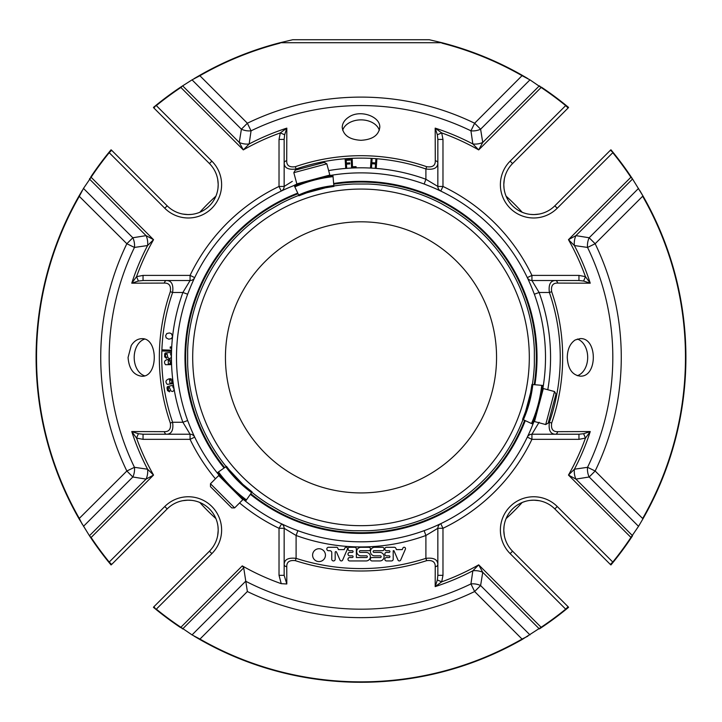 <?xml version="1.0" encoding="UTF-8"?>
<svg xmlns="http://www.w3.org/2000/svg" width="722" height="722" viewBox="0 0 722 722"><rect width="100%" height="100%" fill="white"/><g stroke="black" fill="none" stroke-linecap="round" stroke-linejoin="round"><path stroke-width="1.08" d="M496.556 357.372A135.555 135.555 0 0 1 361 492.927A135.555 135.555 0 0 1 225.445 357.372A135.555 135.555 0 0 1 361 221.816A135.555 135.555 0 0 1 496.556 357.372M545.706 424.545L548.215 423.101L555.994 394.068L554.541 391.55L543.323 388.544L534.488 421.54L545.706 424.545L554.541 391.55M326.822 163.831L324.313 162.378L295.28 170.157L293.827 172.666L296.832 183.884L329.828 175.049L326.822 163.831L293.827 172.666M210.472 483.749L210.472 486.646L231.726 507.9L234.632 507.9L242.836 499.687L218.685 475.536L210.472 483.749L234.632 507.9M226.5 466.313A119.464 119.464 0 0 0 252.059 491.872A119.464 119.464 0 0 1 226.5 466.313L217.764 472.441A130.131 130.131 0 0 0 245.931 500.617L252.059 491.872L242.881 484.399L226.148 466.565A173.515 173.515 0 0 1 187.648 364.89A173.515 173.515 0 0 0 226.148 466.565A173.515 173.515 0 0 1 187.648 364.89C188.063 372.173 188.063 372.173 187.648 364.89C188.063 372.173 188.063 372.173 187.648 364.89L187.648 349.863C188.063 342.571 188.063 342.571 187.648 349.863C188.063 342.571 188.063 342.571 187.648 349.863A173.515 173.515 0 0 1 267.817 211.005C261.716 215.003 261.716 215.003 267.817 211.005C261.716 215.003 261.716 215.003 267.817 211.005L280.831 203.496C287.347 200.202 287.347 200.202 280.831 203.496C287.347 200.202 287.347 200.202 280.831 203.496A173.515 173.515 0 0 1 298.809 195.391A173.515 173.515 0 0 0 280.831 203.496A173.515 173.515 0 0 1 298.809 195.391A173.515 173.515 0 0 0 280.831 203.496M305.487 193.153L326.958 187.395M353.545 184.02L353.545 184.02A173.515 173.515 0 0 0 333.862 185.996A173.515 173.515 0 0 1 353.545 184.02L368.455 184.02A173.515 173.515 0 0 1 441.169 203.496C434.653 200.211 434.653 200.211 441.169 203.496C434.653 200.211 434.653 200.211 441.169 203.496L454.183 211.005C460.284 215.012 460.284 215.012 454.183 211.005C460.284 215.012 460.284 215.012 454.183 211.005A173.515 173.515 0 0 1 534.352 349.863C533.937 342.58 533.937 342.58 534.352 349.863C533.937 342.58 533.937 342.58 534.352 349.863L534.352 364.89C533.937 372.173 533.937 372.173 534.352 364.89C533.937 372.173 533.937 372.173 534.352 364.89A173.515 173.515 0 0 1 532.376 384.51A173.515 173.515 0 0 0 534.352 364.89A173.515 173.515 0 0 1 532.376 384.51A173.515 173.515 0 0 0 534.352 364.89M530.977 391.405L525.219 412.885M454.183 503.739A173.515 173.515 0 0 0 522.981 419.563A173.515 173.515 0 0 1 454.183 503.739A173.515 173.515 0 0 0 522.981 419.563A173.515 173.515 0 0 1 454.183 503.739C460.284 499.741 460.284 499.741 454.183 503.739C460.284 499.741 460.284 499.741 454.183 503.739L441.169 511.257C434.653 514.542 434.653 514.542 441.169 511.257C434.653 514.542 434.653 514.542 441.169 511.257A173.515 173.515 0 0 1 368.572 530.724L368.572 530.724A173.515 173.515 0 0 0 441.169 511.257A173.515 173.515 0 0 1 368.455 530.724L353.545 530.724A173.515 173.515 0 0 1 280.831 511.257C287.347 514.542 287.347 514.542 280.831 511.257C287.347 514.542 287.347 514.542 280.831 511.257L267.817 503.739C261.716 499.741 261.716 499.741 267.817 503.739C261.716 499.741 261.716 499.741 267.817 503.739A173.515 173.515 0 0 1 251.816 492.223L252.059 491.872M280.831 511.257A173.515 173.515 0 0 0 353.428 530.724L353.545 530.724A173.515 173.515 0 0 1 280.831 511.257A173.515 173.515 0 0 0 353.428 530.724L353.545 530.724M541.717 385.331L531.952 384.474A119.464 119.464 0 0 1 522.593 419.383L531.482 423.525A129.265 129.265 0 0 0 541.717 385.331M532.267 423.895A130.131 130.131 0 0 0 542.583 385.404M294.847 186.89L294.486 186.105A130.131 130.131 0 0 1 332.968 175.789L333.05 176.655L332.968 175.789A130.131 130.131 0 0 0 294.486 186.105L298.998 195.779A119.464 119.464 0 0 1 333.898 186.429L333.05 176.655A129.265 129.265 0 0 0 294.847 186.89M368.572 184.029A173.515 173.515 0 0 1 441.169 203.496A173.515 173.515 0 0 0 368.572 184.029M267.817 503.739A173.515 173.515 0 0 1 251.816 492.223A173.515 173.515 0 0 0 267.817 503.739A173.515 173.515 0 0 1 251.816 492.223M522.593 419.383L526.807 408.318M530.065 396.161L531.952 384.474M454.183 211.005A173.515 173.515 0 0 1 534.352 349.863A173.515 173.515 0 0 0 454.183 211.005A173.515 173.515 0 0 1 534.352 349.863M333.898 186.429L322.22 188.307M310.054 191.565L298.998 195.779M187.648 349.863A173.515 173.515 0 0 1 267.817 211.005A173.515 173.515 0 0 0 187.648 349.863A173.515 173.515 0 0 1 267.817 211.005M217.764 472.441L218.468 471.944A129.265 129.265 0 0 0 246.437 499.904L245.931 500.617M405.385 549.198L400.647 560.11A1.453 1.453 0 0 1 398.012 560.073L393.941 550.696L393.201 550.696L393.201 559.216A1.733 1.733 0 0 1 391.468 560.94L386.532 560.94A1.706 1.706 0 0 1 384.826 559.234A1.706 1.706 0 0 1 386.532 557.528L389.068 557.528A0.857 0.857 0 0 0 389.925 556.671A0.857 0.857 0 0 0 389.068 555.823L386.532 555.823A1.706 1.706 0 0 1 384.826 554.108A1.706 1.706 0 0 1 386.532 552.402L389.068 552.402A0.857 0.857 0 0 0 389.925 551.554A0.857 0.857 0 0 0 389.068 550.696L386.532 550.696A1.706 1.706 0 0 1 384.826 548.991A1.706 1.706 0 0 1 386.532 547.285L394.284 547.285A1.733 1.733 0 0 1 395.873 548.323L396.432 549.613L402.226 549.613L402.903 548.052A1.363 1.363 0 0 1 405.385 549.198M335.179 552.276A0.686 0.686 0 0 1 336.488 552.005L339.99 560.073A1.453 1.453 0 0 0 342.589 560.182L347.372 549.171A1.363 1.363 0 0 0 344.881 548.052L344.204 549.604L338.428 549.604L337.788 548.133A1.363 1.363 0 0 0 336.768 547.285L328.528 547.285A1.706 1.706 0 0 0 326.813 548.937A1.706 1.706 0 0 0 328.411 550.696L329.837 550.696A1.931 1.931 0 0 1 331.759 552.628L331.759 559.234A1.706 1.706 0 0 0 333.474 560.94A1.706 1.706 0 0 0 335.179 559.234L335.179 552.276M360.251 550.706A0.848 0.848 0 0 0 359.403 551.554A0.848 0.848 0 0 0 360.251 552.402L366.108 552.402A4.269 4.269 0 0 1 370.377 556.671A4.269 4.269 0 0 1 366.108 560.94L349.692 560.94A1.706 1.706 0 0 1 347.986 559.234A1.706 1.706 0 0 1 349.692 557.528L352.228 557.528A0.857 0.857 0 0 0 353.085 556.671A0.857 0.857 0 0 0 352.228 555.823L349.692 555.823A1.706 1.706 0 0 1 347.986 554.108A1.706 1.706 0 0 1 349.692 552.402L352.228 552.402A0.857 0.857 0 0 0 353.085 551.554A0.857 0.857 0 0 0 352.228 550.696L349.692 550.696A1.706 1.706 0 0 1 347.986 548.991A1.706 1.706 0 0 1 349.692 547.285L354.646 547.285A1.706 1.706 0 0 1 356.361 548.991L356.361 557.528L366.496 557.528A0.848 0.848 0 0 0 367.345 556.68A0.848 0.848 0 0 0 366.496 555.823L360.964 555.823A4.269 4.269 0 0 1 356.695 551.554A4.269 4.269 0 0 1 360.964 547.285L368.789 547.285A1.706 1.706 0 0 1 370.494 548.991A1.706 1.706 0 0 1 368.789 550.706L360.251 550.706M379.835 552.402A4.269 4.269 0 0 1 384.104 556.671A4.269 4.269 0 0 1 379.835 560.94L372.029 560.94A1.706 1.706 0 0 1 370.323 559.234A1.706 1.706 0 0 1 372.029 557.528L380.323 557.528A0.848 0.848 0 0 0 381.171 556.68A0.848 0.848 0 0 0 380.323 555.823L374.7 555.823A4.269 4.269 0 0 1 370.422 551.554A4.269 4.269 0 0 1 374.7 547.285L382.398 547.285A1.706 1.706 0 0 1 384.104 548.991A1.706 1.706 0 0 1 382.398 550.696L373.978 550.696A0.857 0.857 0 0 0 373.121 551.554A0.857 0.857 0 0 0 373.978 552.402L379.835 552.402M319.025 548.729A6.426 6.426 0 0 1 325.442 555.155A6.426 6.426 0 0 1 319.025 561.581A6.426 6.426 0 0 1 312.599 555.155A6.426 6.426 0 0 1 319.025 548.729M539.623 85.981L541.121 87.479L529.957 79.862L480.608 129.202L482.738 142.451A11.958 7.5 171.3 0 1 472.838 143.958L470.943 130.826A11.958 7.554 170.4 0 0 480.608 129.202L474.634 123.227L470.943 130.826A251.816 251.816 0 0 0 251.057 130.826L249.162 143.958A11.958 7.5 8.7 0 1 239.262 142.451L241.392 129.202A11.958 7.554 -170.4 0 0 251.057 130.826L247.366 123.227L241.392 129.202L192.043 79.862L180.644 87.127A324.9 324.9 0 0 0 156.051 105.268L153.434 107.425A3.411 3.411 0 0 0 153.903 108.011L156.051 105.268M632.391 536.004L631.245 537.728A324.9 324.9 0 0 1 613.104 562.321L612.779 562.059A324.476 324.476 0 0 0 630.893 537.493L638.519 526.329L589.17 476.989L575.93 479.11A11.958 7.5 -98.7 0 1 574.414 469.21L587.546 467.314A11.958 7.554 -99.6 0 0 589.17 476.989L595.154 471.006L587.546 467.314A251.816 251.816 0 0 0 587.546 247.429L595.154 243.738L589.17 237.764A11.958 7.554 -80.4 0 0 587.546 247.429L574.414 245.543A11.958 7.5 98.7 0 1 575.93 235.634L568.467 239.677L630.893 177.251L632.562 179.002L643.013 196.032A324.9 324.9 0 0 1 643.013 518.712L639.764 524.253L643.013 518.712M89.609 178.749L91.107 177.251L83.481 188.424L132.83 237.764L146.07 235.634A11.958 7.5 -98.7 0 1 147.586 245.543L134.454 247.429A251.816 251.816 0 0 0 134.454 467.314L126.846 471.006L132.83 476.989A11.958 7.554 99.6 0 0 134.454 467.314L147.586 469.21L153.533 475.067L91.107 537.493L89.438 535.742L78.987 518.712A324.9 324.9 0 0 1 78.987 196.032L126.846 243.738L134.454 247.429A11.958 7.554 80.4 0 0 132.83 237.764L126.846 243.738A260.263 260.263 0 0 0 126.846 471.006L78.987 518.712M138.389 433.714L136.539 438.083A238.531 238.531 0 0 0 153.533 475.067L146.07 479.11A11.958 7.5 98.7 0 0 147.586 469.21A240.94 240.94 0 0 1 131.756 431.548L164.363 431.666C169.165 431.81 171.159 428.94 170.329 423.056L172.612 422.271C173.632 430.059 171.628 434.048 166.62 434.229L143.046 434.229L143.046 439.346L136.539 438.083L131.756 431.548L138.389 433.714L143.046 434.229M182.377 628.763L180.879 627.274L192.043 634.891L245.697 581.237A251.816 251.816 0 0 0 470.943 583.918L474.634 591.526L480.608 585.551A11.958 7.554 9.6 0 0 470.943 583.918L472.838 570.795L478.695 564.848L541.121 627.274L522.34 639.385A324.9 324.9 0 0 1 199.66 639.385L247.366 591.526A260.263 260.263 0 0 0 474.634 591.526L522.34 639.385M171.556 346.984L171.493 348.275L170.202 348.203L170.275 346.912L171.556 346.984M171.412 350.197L171.367 351.334L162.152 350.982L162.197 349.854L171.412 350.197M171.322 352.471C170.762 353.013 172.414 352.968 170.482 353.87L171.421 356.343L170.87 358.022L169.48 358.599L167.946 357.769L167.062 353.924L165.789 354.222L165.392 355.504L165.654 356.686L166.638 357.264L166.475 358.374L164.67 356.848L164.67 353.942C165.654 353.184 163.939 353.013 167.008 352.778L171.322 352.471M168.334 364.348L170.004 363.689L170.554 362.282L169.147 360.549L169.264 359.375L170.879 360.368L171.484 362.263L170.645 364.61L165.491 364.718C163.56 361.921 164.463 360.134 168.217 359.366L168.334 364.348M170.013 383.698L171.61 382.877L172.016 381.415L170.437 379.835L170.437 378.662L172.143 379.474L172.937 381.306L172.332 383.725L167.224 384.357C165.013 381.757 165.744 379.898 169.399 378.752L170.013 383.698M173.307 385.16C172.847 385.792 174.462 385.467 172.711 386.685L174.065 388.959L173.812 390.71L172.549 391.514L170.888 390.963L169.363 387.326L168.154 387.84L167.982 389.167L168.443 390.295L169.517 390.692L169.544 391.811L167.504 390.62L167.008 387.759C167.838 386.848 166.132 386.965 169.11 386.207L173.307 385.16M168.758 339.187L166.141 337.851L165.645 335.676L166.791 333.546L169.372 332.959L171.349 333.564L172.585 336.47L171.43 338.618L168.758 339.187M346.686 168.181L345.721 168.244L345.152 159.345L350.071 159.03L350.143 160.085L346.181 160.338L346.361 163.091L349.782 162.874L349.854 163.921L346.425 164.138L346.686 168.181M371.469 167.919L370.503 167.856L371.126 158.966L372.092 159.03L371.839 162.676L375.63 162.946L375.882 159.291L376.848 159.363L376.225 168.253L375.26 168.19L375.557 163.993L371.767 163.732L371.469 167.919M356.108 167.712L351.551 167.865L351.244 158.957L352.21 158.921L352.48 166.782L356.072 166.656L356.108 167.712M280.1 43.139A324.476 324.476 0 0 0 199.868 75.729L199.66 75.368A324.9 324.9 0 0 1 280.046 42.724L441.954 42.724A324.9 324.9 0 0 1 522.34 75.368L474.634 123.227A260.263 260.263 0 0 0 247.366 123.227L199.868 75.729L192.043 79.862M199.66 75.368L194.119 78.608M284.152 139.418L284.658 134.761L286.824 128.128L286.715 160.735C286.571 165.546 289.432 167.531 295.316 166.701L296.101 168.984C288.313 170.004 284.324 168 284.152 162.992L284.152 139.418L279.026 139.418L280.298 132.911L286.824 128.128A240.94 240.94 0 0 0 249.162 143.958L243.305 149.905L180.879 87.479L182.377 85.981M292.311 181.339L284.152 186.447L284.152 162.992A3.411 2.337 0 0 1 286.715 160.735M284.658 134.761L280.298 132.911A238.531 238.531 0 0 0 243.305 149.905L239.262 142.451L182.63 85.819M89.438 179.002L146.07 235.634L153.533 239.677A238.531 238.531 0 0 0 136.539 276.67L143.046 275.398L143.046 280.524L138.389 281.029L131.756 283.195L164.363 283.087A3.411 2.337 90 0 1 166.62 280.524C171.619 280.687 173.614 284.676 172.612 292.482L170.329 291.688C171.159 285.813 169.174 282.952 164.363 283.087M143.046 280.524L190.076 280.524A5.126 5.126 0 0 0 194.696 277.618L190.076 275.398L190.076 280.524A5.126 5.126 0 0 0 194.696 277.618L193.144 280.93M90.755 177.025A324.9 324.9 0 0 1 108.896 152.423L109.221 152.694A324.476 324.476 0 0 0 91.107 177.251L153.533 239.677L147.586 245.543A240.94 240.94 0 0 0 131.756 283.195L136.539 276.67L138.389 281.029M323.943 176.637A184.498 184.498 0 0 1 424.166 184.02L425.899 179.264L437.848 186.447A5.126 5.126 0 0 0 440.745 191.059L442.974 186.447A189.561 189.561 0 0 1 531.924 275.398L527.304 277.618A5.126 5.126 0 0 0 531.924 280.524L555.38 280.524L531.924 280.524L531.924 275.398L578.954 275.398L585.461 276.67L590.244 283.195L557.637 283.087C552.835 282.943 550.841 285.813 551.671 291.688L549.388 292.482C548.368 284.685 550.372 280.705 555.38 280.524L578.954 280.524L583.611 281.029L590.244 283.195A240.94 240.94 0 0 0 574.414 245.543L568.467 239.677A238.531 238.531 0 0 1 585.461 276.67L583.611 281.029M555.38 280.524A3.411 2.337 90 0 1 557.637 283.087M539.37 85.819L482.738 142.451L478.695 149.905A238.531 238.531 0 0 0 441.702 132.911L442.974 139.418L437.848 139.418L437.342 134.761L435.176 128.128L435.285 160.735A3.411 2.337 180 0 1 437.848 162.992C437.685 167.991 433.705 169.995 425.899 168.984L426.684 166.701C432.559 167.54 435.429 165.546 435.285 160.735M437.848 139.418L437.848 186.447A5.126 5.126 0 0 0 440.745 191.059A5.126 5.126 0 0 0 440.754 191.068L437.442 189.525M541.356 87.127A324.9 324.9 0 0 1 565.949 105.268L565.678 105.593A324.476 324.476 0 0 0 541.121 87.479L478.695 149.905L472.838 143.958A240.94 240.94 0 0 0 435.176 128.128L441.702 132.911L437.342 134.761M349.051 116.919C344.629 119.753 342.354 123.254 342.219 127.397C343.347 135.339 349.601 139.644 361 140.303C372.408 139.635 378.671 135.339 379.781 127.397C380.539 116.531 360.359 109.248 349.051 116.919M441.954 42.724L429.256 39.728L292.744 39.728L280.046 42.724M529.957 79.862L522.132 75.729A324.476 324.476 0 0 0 441.9 43.139M527.881 78.608L522.34 75.368M539.37 628.934L482.738 572.302A11.958 7.5 8.7 0 0 472.838 570.795A240.94 240.94 0 0 1 435.176 586.616L435.24 566.761A3.411 2.346 -0 0 0 437.848 564.487L437.848 575.326L442.974 575.326L441.702 581.833L435.176 586.616L437.342 579.983L441.702 581.833A238.531 238.531 0 0 0 478.695 564.848L482.738 572.302L480.608 585.551L529.957 634.891M632.562 535.742L575.93 479.11L568.467 475.067A238.531 238.531 0 0 0 585.461 438.083L578.954 439.346L578.954 434.229L583.611 433.714L590.244 431.548L557.637 431.666A3.411 2.337 -90 0 1 555.38 434.229C550.381 434.066 548.386 430.077 549.388 422.271L551.671 423.056C550.841 428.931 552.826 431.801 557.637 431.666M578.954 434.229L531.924 434.229L539.108 422.271M631.245 537.728L568.467 475.067L574.414 469.21A240.94 240.94 0 0 0 590.244 431.548L585.461 438.083L583.611 433.714M575.181 339.972C570.109 343.419 567.474 349.213 567.266 357.372C567.898 368.78 572.194 375.034 580.145 376.135C597.69 377.344 597.717 337.427 580.145 338.618L575.181 339.972M638.519 526.329L639.764 524.253M643.013 196.032L639.764 190.491M610.947 149.806A3.411 3.411 0 0 0 610.361 150.275A3.411 3.411 0 0 1 610.947 149.806L613.104 152.423A324.9 324.9 0 0 1 631.245 177.025L632.391 178.749M83.481 188.424L79.357 196.249A324.476 324.476 0 0 0 79.357 518.504L82.236 524.253M82.236 190.491L78.987 196.032M180.644 627.617A324.9 324.9 0 0 1 156.051 609.476L153.903 606.742L209.443 551.193A29.891 29.891 0 0 0 209.443 508.929A29.891 29.891 0 0 0 167.179 508.929L111.639 564.469A3.411 3.411 0 0 1 111.053 564.938L108.896 562.321A324.9 324.9 0 0 1 90.755 537.728L89.609 536.004M131.251 345.513L128.065 357.462C128.976 368.852 133.534 375.106 141.747 376.243C158.434 377.371 158.443 337.562 141.738 338.681C137.586 338.817 134.084 341.091 131.251 345.513M166.62 434.229L190.076 434.229L166.62 434.229A3.411 2.337 -90 0 1 164.363 431.666M111.639 564.469L109.221 562.059L164.769 506.51A33.302 33.302 0 0 1 211.862 506.51A33.302 33.302 0 0 1 211.862 553.612L156.322 609.151A324.476 324.476 0 0 0 180.879 627.274L242.267 565.886A239.948 239.948 0 0 0 281.246 583.674L279.026 575.326L284.152 575.326L284.152 564.487C284.315 559.514 288.295 557.474 296.101 558.359A211.203 211.203 0 0 0 425.899 558.359C433.687 557.465 437.676 559.505 437.848 564.487L437.848 528.296L425.899 535.48L425.899 558.359L426.639 560.66C432.523 559.956 435.384 561.987 435.24 566.761M284.152 575.326L286.815 583.981L286.76 566.761A3.411 2.346 180 0 1 284.152 564.487L284.152 528.296L296.101 535.48A189.561 189.561 0 0 0 425.899 535.48L424.139 530.67M286.76 566.761C286.616 561.987 289.486 559.947 295.361 560.66L296.101 558.359L296.101 535.48L297.861 530.67M437.342 579.983L437.848 575.326M242.267 565.886L243.72 567.844L247.366 591.526M192.043 634.891L199.868 639.024A324.476 324.476 0 0 0 522.132 639.024L527.881 636.145M568.097 606.742L565.678 609.151L510.138 553.612A33.302 33.302 0 0 1 510.138 506.51A33.302 33.302 0 0 1 557.231 506.51L612.779 562.059L610.361 564.469L554.821 508.929A29.891 29.891 0 0 0 512.557 508.929A29.891 29.891 0 0 0 512.557 551.193L568.097 606.742A3.411 3.411 0 0 1 568.566 607.328L565.949 609.476A324.9 324.9 0 0 1 541.356 627.617L539.623 628.763M194.119 636.145L199.66 639.385M165.943 354.096L165.392 355.504L165.654 356.686L166.638 357.264M168.28 387.687L168.443 390.295L169.517 390.692M143.046 275.398L190.076 275.398A189.561 189.561 0 0 1 279.026 186.447L281.246 191.068A5.126 5.126 0 0 0 284.152 186.447L279.026 186.447L279.026 139.418M528.856 433.823L527.304 437.135A5.126 5.126 0 0 1 527.313 437.117A5.126 5.126 0 0 0 527.304 437.135L531.924 439.346L531.924 434.229A5.126 5.126 0 0 0 527.313 437.117A5.126 5.126 0 0 1 531.924 434.229M578.954 439.346L531.924 439.346A189.561 189.561 0 0 1 442.974 528.296L440.754 523.676A5.126 5.126 0 0 0 437.848 528.296L442.974 528.296L442.974 575.326M281.643 523.874L279.026 528.296L284.152 528.296A5.126 5.126 0 0 0 281.246 523.676L286.228 525.977M190.076 280.524L182.892 292.482L172.612 292.482A199.254 199.254 0 0 0 172.612 422.271L182.892 422.271L190.076 434.229L190.076 439.346L194.696 437.135L193.144 433.814M108.896 152.423L111.053 149.806A3.411 3.411 0 0 1 111.639 150.275L167.179 205.824A29.891 29.891 0 0 0 209.443 205.824A29.891 29.891 0 0 0 209.443 163.56L153.903 108.011M167.179 205.824L164.769 208.234L109.221 152.694L111.639 150.275M512.557 163.56L510.138 161.141L565.678 105.593L568.097 108.011L512.557 163.56A29.891 29.891 0 0 0 512.557 205.824A29.891 29.891 0 0 0 554.821 205.824L610.361 150.275L613.104 152.423M578.954 275.398L578.954 280.524M565.949 105.268L568.566 107.425A3.411 3.411 0 0 1 568.097 108.011A3.411 3.411 0 0 0 568.566 107.425M613.104 562.321L610.947 564.938A3.411 3.411 0 0 1 610.361 564.469M537.024 357.372A176.024 176.024 0 0 0 333.645 183.487A176.024 176.024 0 0 1 534.885 384.727A176.024 176.024 0 0 0 537.024 357.372M297.744 193.108A176.024 176.024 0 0 0 224.082 468.009A176.024 176.024 0 0 1 297.744 193.108M250.363 494.29A176.024 176.024 0 0 0 525.273 420.628A176.024 176.024 0 0 1 250.363 494.29M527.304 277.618A5.126 5.126 0 0 0 531.924 280.524L539.108 292.482L534.352 294.215L532.403 289.26A184.444 184.444 0 0 0 429.112 185.969L424.166 184.02M435.772 525.977L440.754 523.676A5.126 5.126 0 0 0 437.848 528.296M182.892 422.271L187.648 420.538A184.498 184.498 0 0 1 187.648 294.215L182.892 292.482A189.561 189.561 0 0 0 182.892 422.271M297.708 183.659L292.888 185.969A184.444 184.444 0 0 0 189.597 289.26L187.648 294.215M297.834 184.02A184.498 184.498 0 0 1 302.726 182.314M536.058 415.646A184.498 184.498 0 0 1 534.352 420.538L534.722 420.673M534.352 294.215A184.498 184.498 0 0 1 541.744 394.438M238.431 495.202A184.444 184.444 0 0 0 532.403 425.484L534.352 420.538M187.648 420.538L189.597 425.484A184.444 184.444 0 0 0 223.17 479.94M190.076 434.229A5.126 5.126 0 0 1 194.696 437.135A5.126 5.126 0 0 0 190.076 434.229M281.246 583.674L286.815 583.981M156.051 609.476L153.434 607.328A3.411 3.411 0 0 1 153.903 606.742M217.674 179.128L218.197 184.3M218.197 184.471L217.99 188.198M191.826 214.371L188.325 214.578M188.099 214.578L182.747 214.055M539.253 214.055L534.072 214.569M533.901 214.578L530.174 214.371M504.01 188.198L503.803 184.697M503.803 184.48L504.326 179.128M504.326 535.625L503.803 530.444M503.803 530.282L504.01 526.546M530.174 500.382L533.675 500.175M533.901 500.175L539.253 500.698M505.283 520.761L506.086 518.595A216.889 216.889 0 0 0 522.214 502.458L525.643 501.276M524.389 213.089L522.214 212.286A216.889 216.889 0 0 0 506.086 196.158M197.611 213.089L196.357 213.477M182.747 500.698L187.928 500.175M188.099 500.175L191.826 500.382M217.99 526.546L218.197 530.056M218.197 530.273L217.674 535.625M216.717 520.761L217.096 522.024M199.786 212.286A216.889 216.889 0 0 1 215.914 196.158M215.914 518.595A216.889 216.889 0 0 1 199.786 502.458M379.33 130.258A18.781 13.285 0 0 0 361.018 119.87A18.781 13.285 0 0 0 342.679 130.24M577.293 375.702A18.781 13.285 90 0 0 587.681 357.372A18.781 13.285 90 0 0 577.293 339.042M144.562 339.132A18.781 13.285 -90 0 0 134.193 357.462A18.781 13.285 -90 0 0 144.59 375.801M276.851 503.135A168.307 168.307 0 0 1 276.851 211.618A168.307 168.307 0 0 1 529.307 357.372A168.307 168.307 0 0 1 276.851 503.135M368.455 184.02A173.515 173.515 0 0 1 441.169 203.496M441.169 511.257A173.515 173.515 0 0 1 368.455 530.724M523.378 419.744A120.33 120.33 0 0 0 532.809 384.546M332.968 175.789A130.131 130.131 0 0 0 294.486 186.105M333.826 185.563A120.33 120.33 0 0 0 298.628 194.994M225.796 466.818A120.33 120.33 0 0 0 251.563 492.584M595.154 471.006A260.263 260.263 0 0 0 595.154 243.738L642.643 196.249A324.476 324.476 0 0 1 642.643 518.504L595.154 471.006M632.562 179.002L575.93 235.634L589.17 237.764L638.519 188.424M89.438 535.742L146.07 479.11L132.83 476.989L83.481 526.329M209.443 163.56L211.862 161.141L156.322 105.593A324.476 324.476 0 0 1 180.879 87.479L180.644 87.127M426.684 166.701A201.664 201.664 0 0 0 295.316 166.701M551.671 423.056A201.664 201.664 0 0 0 551.671 291.688M631.245 177.025L630.893 177.251A324.476 324.476 0 0 0 612.779 152.694L557.231 208.234A33.302 33.302 0 0 1 539.885 217.412M108.896 562.321L109.221 562.059A324.476 324.476 0 0 1 91.107 537.493L90.755 537.728M170.329 291.688A201.664 201.664 0 0 0 170.329 423.056M295.361 560.66A213.622 213.622 0 0 0 426.639 560.66M565.949 609.476L565.678 609.151A324.476 324.476 0 0 1 541.121 627.274L541.356 627.617M182.63 628.934L243.72 567.844M328.636 170.591A189.561 189.561 0 0 1 425.899 179.264L425.899 168.984A199.254 199.254 0 0 0 296.101 168.984L296.101 169.941M442.974 139.418L442.974 186.447L437.848 186.447M548.431 422.271L549.388 422.271A199.254 199.254 0 0 0 549.388 292.482L539.108 292.482A189.561 189.561 0 0 1 547.781 389.745M215.427 478.794A189.561 189.561 0 0 1 190.076 439.346L143.046 439.346M534.199 384.673A175.338 175.338 0 0 0 333.708 184.182M298.042 193.731A175.338 175.338 0 0 0 224.659 467.612M250.76 493.722A175.338 175.338 0 0 0 524.641 420.33M284.152 186.447A5.126 5.126 0 0 1 281.246 191.068M239.578 502.945A189.561 189.561 0 0 0 279.026 528.296L279.026 575.326M164.769 208.234A33.302 33.302 0 0 0 211.862 208.234A33.302 33.302 0 0 0 211.862 161.141M554.821 205.824L557.231 208.234A33.302 33.302 0 0 1 510.138 208.234A33.302 33.302 0 0 1 510.138 161.141M510.138 553.612L512.557 551.193M557.231 506.51L554.821 508.929M164.769 506.51L167.179 508.929M211.862 553.612L209.443 551.193M535.823 414.951L536.031 415.764M541.193 394.925L541.78 394.32M323.456 177.188L324.052 176.592M303.421 182.549L302.608 182.341M223.721 479.986L222.917 479.76M238.386 494.651L238.612 495.463M218.197 183.984L218.098 187.142M190.861 214.461L187.756 214.569M534.397 214.569L531.23 214.47M503.911 187.233L503.803 184.128M503.803 530.769L503.902 527.611M531.139 500.283L534.244 500.175M187.603 500.184L190.77 500.274M218.089 527.511L218.197 530.625"/></g></svg>
